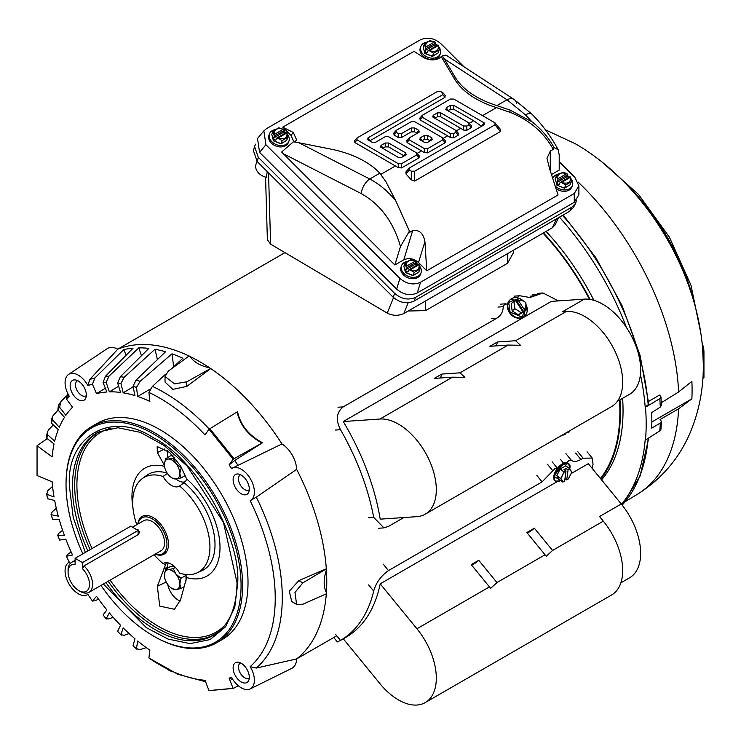 <?xml version="1.0" encoding="UTF-8"?>
<svg xmlns="http://www.w3.org/2000/svg" width="741" height="741" viewBox="0 0 741 741"><rect width="100%" height="100%" fill="white"/><g stroke="black" fill="none" stroke-linecap="round" stroke-linejoin="round"><path stroke-width="1.11" d="M84.011 565.929A17.339 10.013 60 0 1 89.003 592.328A17.339 10.013 60 0 1 80.334 591.466L78.787 590.577A15.153 8.753 60 0 1 68.07 572.015A15.153 8.753 60 0 1 75.11 564.457L75.11 558.316L82.464 562.567L138.104 530.445L138.104 534.696L84.011 565.929L82.464 568.699A15.153 8.753 60 0 1 89.337 586.446A15.153 8.753 60 0 1 78.787 590.577M89.003 592.328L160.982 550.767A17.339 10.013 -120 0 0 163.641 536.873A17.339 10.013 -120 0 0 152.313 521.59A17.339 10.013 -120 0 0 143.643 520.728L132.463 527.184M135.927 529.185L138.104 529.796L139.623 532.242L138.104 534.696A5.206 3.001 0 0 0 138.104 534.687M137.993 523.989A20.702 11.949 60 0 1 153.832 519.812A20.702 11.949 60 0 1 166.957 544.2A20.702 11.949 60 0 1 155.332 554.027M155.156 554.129A21.795 12.578 -120 0 0 163.983 554.175A21.795 12.578 -120 0 0 168.494 544.2A21.795 12.578 -120 0 0 153.091 517.505A21.795 12.578 -120 0 0 142.189 516.431A21.795 12.578 -120 0 0 137.817 524.091M68.07 572.015L68.07 570.227A17.339 10.013 60 0 1 71.664 562.289A17.339 10.013 60 0 1 75.11 561.483M138.104 530.445L130.749 526.193L75.11 558.316M82.464 568.699L82.464 562.567M569.959 430.623L568.032 432.568L567.152 432.244M563.679 434.245L564.058 434.717L565.929 433.781L564.336 434.606L563.929 434.106M568.078 432.494L569.727 431.457M565.892 432.966L565.976 433.661M568.078 432.448L567.995 431.753M570.922 178.655A10.374 7.679 -158.9 0 1 572.367 185.602A10.374 7.679 -158.9 0 1 569.579 188.751A10.374 7.679 -158.9 0 1 556.195 186.88M553.203 177.683A10.374 7.679 -158.9 0 1 555.787 174.996A10.374 7.679 -158.9 0 1 558.649 173.968M572.367 185.602L571.839 186.973A10.374 7.679 -158.9 0 1 569.051 190.122A10.374 7.679 -158.9 0 1 556.778 189.066M570.153 184.759L564.494 188.223L565.67 184.963L571.33 181.693L570.153 184.759L564.494 188.029L556.908 185.204L555.305 178.738M567.439 175.663A10.374 7.679 -158.9 0 1 569.468 177.127M562.762 172.255L556.454 175.774L555.102 178.859L557.047 185.065L557.806 180.526L567.782 174.756L566.967 173.644L562.762 172.264M567.782 174.756L567.06 176.654L568.856 177.47M570.116 176.747L560.215 182.462L561.483 182.462C567.977 184.222 570.968 182.49 570.468 177.275L571.33 181.693M556.454 175.765L557.806 180.526M561.345 182.453L565.67 184.963M559.992 182.712L559.27 184.602L557.501 183.898M566.967 173.644L566.828 173.635C560.335 171.875 557.334 173.607 557.843 178.822L557.806 178.933M567.06 176.654L557.075 182.416M565.846 470.878L564.336 472.1L565.976 471.128L564.012 469.507L566.115 468.293L568.078 469.942L569.588 468.71L567.949 469.664M565.689 465.811L569.699 468.701L565.8 465.802L560.307 468.923L556.797 475.583L558.834 479.168M571.783 472.332L568.384 478.881L566.698 479.909L564.957 478.686M564.512 481.122L563.003 481.993L560.974 478.603L564.058 471.98L560.696 478.482L562.873 482.067M568.254 478.964L571.783 472.369L569.718 468.988L571.783 472.156L569.773 468.831L568.671 463.597A10.92 5.344 -53.3 0 1 569.949 467.006M566.698 479.909L568.412 478.834M565.976 471.156L564.642 481.048M566.745 479.835L568.078 469.942M565.772 470.822L566.115 468.293M287.443 134.278A10.374 7.679 -158.9 0 1 288.879 141.225A10.374 7.679 -158.9 0 1 286.091 144.375A10.374 7.679 -158.9 0 1 273.957 143.411A10.374 7.679 -158.9 0 1 269.511 133.76A10.374 7.679 -158.9 0 1 272.299 130.62A10.374 7.679 -158.9 0 1 275.17 129.592M288.879 141.225L288.351 142.596A10.374 7.679 -158.9 0 1 285.563 145.745A10.374 7.679 -158.9 0 1 273.429 144.782A10.374 7.679 -158.9 0 1 268.983 135.131L269.511 133.76M286.628 132.37L276.736 138.085L275.782 140.225L274.013 139.521L273.559 140.697L281.006 143.643L286.674 140.373L281.006 143.847L282.182 140.586L287.851 137.317L286.711 140.271M283.951 131.287A10.374 7.679 -158.9 0 1 285.989 132.741M274.013 139.521L273.596 138.03L274.318 136.14L284.303 130.379L283.479 129.267L278.635 128.119L272.966 131.389L271.827 134.353M271.79 134.445L273.429 140.827L271.79 134.445M284.303 130.379L283.571 132.269L285.378 133.093M276.513 138.326L278.005 138.076C284.498 139.836 287.489 138.113 286.98 132.898L287.851 137.317M279.283 127.878L278.459 127.897L279.283 127.878M272.975 131.379L274.318 136.14M277.866 138.076L282.182 140.586M283.479 129.267L283.34 129.258C276.847 127.498 273.855 129.23 274.365 134.445L274.327 134.547M283.571 132.269L273.596 138.03M256.33 668.067L250.18 666.631A163.344 94.311 -120 0 0 275.235 598.154A163.344 94.311 -120 0 0 250.18 500.74L256.33 497.137A167.633 96.784 60 0 1 282.284 597.579A167.633 96.784 60 0 1 256.33 668.067L296.641 658.916A179.433 103.592 -120 0 0 326.309 593.837M85.317 552.425L73.229 517.477L69.441 486.476C65.819 436.125 111.761 409.597 153.554 437.912C195.346 457.855 241.288 537.429 237.666 583.593L234.777 607.157L225.56 626.803L210.083 639.585L190.039 643.614L167.994 639.057L146.357 627.646L103.379 584.019M87.901 594.495L87.892 594.43A18.627 10.754 60 0 1 87.206 594.828A18.627 10.754 60 0 1 72.979 589.419A18.627 10.754 60 0 1 65.069 570.913A18.627 10.754 60 0 1 68.589 562.595A18.627 10.754 60 0 1 69.284 562.197L66.301 556.093L69.284 562.197M262.481 442.738L262.027 443.016C248.448 435.671 240.13 425.315 237.074 411.968L237.509 411.681C240.501 425.112 248.828 435.467 262.481 442.738L234.712 460.485L229.117 464.894L233.1 459.225L208.99 429.243L205.007 434.911A163.344 94.311 -120 0 0 148.904 392.434L149.858 401.409A152.952 88.309 -120 0 0 137.678 396.472L136.464 387.395L133 386.283L134.973 395.601A152.952 88.309 -120 0 0 123.154 392.823L120.95 383.449L117.624 382.958L120.561 392.443A152.952 88.309 -120 0 0 109.344 391.869L106.185 382.375L103.064 382.532L106.908 391.989A152.952 88.309 -120 0 0 96.515 393.638L92.458 384.209A163.344 94.311 -120 0 0 87.892 385.552A18.627 10.754 60 0 0 78.24 375.122A18.627 10.754 60 0 0 68.589 374.409A18.627 10.754 60 0 0 69.284 396.296L66.431 398.982L72.525 407.244A152.952 88.309 -120 0 0 65.819 415.303L59.576 407.198L57.863 409.792L64.476 417.331A152.952 88.309 -120 0 0 59.271 427.214L52.546 419.878L51.277 422.972L58.27 429.632A152.952 88.309 -120 0 0 54.667 441.154L47.6 434.735L46.803 438.264L54.047 443.924A152.952 88.309 -120 0 0 52.12 456.864L37.05 445.721L37.05 475.555L52.12 481.807A152.952 88.309 -120 0 0 54.047 496.979L46.803 494.275L47.6 498.721L54.667 500.462A152.952 88.309 -120 0 0 58.27 516.144L51.277 514.726L52.546 519.284L59.271 519.71A152.952 88.309 -120 0 0 64.476 535.613L57.863 535.511L59.576 540.087L65.819 539.189A152.952 88.309 -120 0 0 72.525 554.99L66.431 556.222L67.866 554.277L71.127 551.925M59.576 540.087L57.678 535.243L59.104 533.02L62.587 530.278M52.546 519.284L51.036 514.245L52.37 511.698L56.316 508.345M47.6 498.721L46.507 493.497L46.803 494.275L47.813 490.709L52.565 486.402M87.892 385.552L89.735 379.503L117.81 349.168A21.6 12.477 -120 0 0 107.213 348.678L68.589 374.409M82.881 553.833A123.756 71.451 60 0 1 66.042 484.512L66.042 483.623A124.849 72.081 60 0 1 91.903 426.464A124.849 72.081 60 0 1 154.323 432.651A124.849 72.081 60 0 1 242.603 585.557A124.849 72.081 60 0 1 216.752 642.716A124.849 72.081 60 0 1 154.323 636.528L153.554 636.084A123.756 71.451 60 0 1 100.952 585.427M91.903 426.464L97.303 423.343A124.849 72.081 60 0 1 159.732 429.53A124.849 72.081 60 0 1 241.297 539.55A124.849 72.081 60 0 1 222.152 639.594L216.752 642.716M78.24 399.677A11.448 6.604 60 0 1 70.284 387.432A11.448 6.604 60 0 1 75.36 379.929A11.448 6.604 60 0 1 78.24 380.985A11.448 6.604 60 0 1 85.808 398.028A11.448 6.604 60 0 1 78.24 399.677M77.675 380.679A8.67 5.002 -120 0 0 77.305 380.855A8.67 5.002 -120 0 0 75.98 387.802A8.67 5.002 -120 0 0 81.64 395.444A8.67 5.002 -120 0 0 85.975 395.87A8.67 5.002 -120 0 0 86.317 395.648M241.214 681.952A11.448 6.604 60 0 1 233.258 669.707A11.448 6.604 60 0 1 238.333 662.204A11.448 6.604 60 0 1 241.214 663.26A11.448 6.604 60 0 1 248.781 680.303A11.448 6.604 60 0 1 241.214 681.952M240.649 662.954A8.67 5.002 -120 0 0 240.279 663.13A8.67 5.002 -120 0 0 238.954 670.077A8.67 5.002 -120 0 0 244.613 677.719A8.67 5.002 -120 0 0 248.948 678.154A8.67 5.002 -120 0 0 249.291 677.922M241.214 493.765A11.448 6.604 60 0 1 233.258 481.52A11.448 6.604 60 0 1 238.333 474.018A11.448 6.604 60 0 1 241.214 475.074A11.448 6.604 60 0 1 248.781 492.117A11.448 6.604 60 0 1 241.214 493.765M240.649 474.768A8.67 5.002 -120 0 0 240.279 474.944A8.67 5.002 -120 0 0 238.954 481.9A8.67 5.002 -120 0 0 244.613 489.532A8.67 5.002 -120 0 0 248.948 489.968A8.67 5.002 -120 0 0 249.291 489.736M66.042 484.512A123.756 71.451 60 0 1 153.554 433.985A123.756 71.451 60 0 1 241.066 585.557A123.756 71.451 60 0 1 153.554 636.084M163.279 563.429A62.263 35.948 -120 0 0 165.345 565.272L157.333 586.316L159.732 606.092L174.468 609.287L180.582 599.747L186.621 577.554A62.263 35.948 -120 0 0 220.003 547.506A62.263 35.948 -120 0 0 186.621 478.899L180.582 465.959L169.513 452.353L157.175 446.545L157.333 452.538L164.391 465.274M164.511 466.385A62.263 35.948 -120 0 0 131.954 496.665A62.263 35.948 -120 0 0 133.019 508.391M164.604 562.854L163.02 563.54A54.612 31.53 60 0 1 154.091 554.75M136.752 524.711A54.612 31.53 60 0 1 132.695 502.481A54.612 31.53 60 0 1 142.374 478.547A54.612 31.53 60 0 1 163.02 476.435L167.827 473.304M168.226 459.087A10.92 6.308 60 0 1 172.088 460.115A10.92 6.308 60 0 1 175.95 463.542L173.283 458.049L168.226 459.087L165.558 458.735L164.363 464.579A10.92 6.308 60 0 1 168.226 459.087M165.558 569.329L168.226 569.672A10.92 6.308 60 0 1 172.088 570.709A10.92 6.308 60 0 1 175.95 574.136L181.008 578.249L179.813 584.084L181.008 588.549L175.95 589.586L172.088 588.549A10.92 6.308 60 0 1 168.226 585.121A10.92 6.308 60 0 1 164.363 575.164L165.558 569.329L170.541 566.448L174.015 566.143M164.363 575.164A10.92 6.308 60 0 1 168.226 569.672L173.283 568.643L175.95 574.136A10.92 6.308 60 0 1 179.813 584.084A10.92 6.308 60 0 1 175.95 589.586A10.92 6.308 60 0 1 172.088 588.549M326.309 568.782L298.855 580.601L289.286 591.207L291.75 601.562L296.604 604.369L302.819 604.239L326.392 593.8L326.392 592.633A179.433 103.592 -120 0 0 326.392 569.986L326.309 568.782A179.433 103.592 -120 0 0 296.641 469.359A21.6 12.477 -120 0 0 281.978 443.952A179.433 103.592 -120 0 0 210.703 368.546L209.703 367.869A179.433 103.592 -120 0 0 190.085 356.551L189.085 355.967L168.253 371.158L165.03 376.484L174.543 383.847L186.741 381.837L210.703 368.453M250.18 666.631A18.627 10.754 60 0 1 250.18 688.926L291.778 668.345A21.6 12.477 -120 0 0 296.641 658.916L336.738 635.806M189.001 356.023A179.433 103.592 -120 0 0 117.81 349.168M281.978 443.952L231.562 468.497A18.627 10.754 60 0 1 250.532 479.038A18.627 10.754 60 0 1 250.18 500.74M296.641 469.359L256.33 497.137M326.392 569.986C323.428 579.054 323.428 586.603 326.392 592.633M250.18 688.926A18.627 10.754 60 0 1 231.562 677.385L229.117 678.154L233.1 688.417L238.407 685.842M146.283 647.625L140.086 649.598L136.464 648.671L137.678 640.993A152.952 88.309 -120 0 0 149.858 650.135L148.904 657.999A163.344 94.311 -120 0 0 205.007 680.303L208.99 690.575L233.952 688.25M129.091 633.546L124.155 635.296L120.95 634.704L123.154 627.877A152.952 88.309 -120 0 0 134.973 638.742L133 645.791L137.011 649.338L133 645.791M113.141 617.272L108.983 618.92L106.185 618.726L109.344 612.89A152.952 88.309 -120 0 0 120.561 625.256L117.624 631.351L121.255 635.167L117.624 631.351M98.572 599.154L94.885 600.803L92.458 601.044L96.515 596.31A152.952 88.309 -120 0 0 106.908 609.945L103.064 614.974L106.334 619.022L103.064 614.974M47.6 434.735L47.452 431.92L48.73 429.669L53.333 424.936M52.546 419.878L52.778 416.025L58.076 410.042M59.576 407.198L61.077 401.465L66.477 395.851M210.703 368.546L186.741 386.422L172.773 389.395L165.03 382.078L165.03 376.484M92.458 384.209L94.885 377.984L123.747 349.622A178.173 102.869 60 0 1 133.065 348.15L105.407 376.317L103.064 382.532M106.185 382.375L108.983 376.141L138.817 347.862A178.173 102.869 60 0 1 148.858 348.381L120.338 376.724L117.624 382.958M120.95 383.449L124.155 377.28L154.989 349.27A178.173 102.869 60 0 1 165.576 351.762L136.103 380.096L133 386.283M136.464 387.395L140.086 381.374L171.968 353.818A178.173 102.869 60 0 1 182.888 358.236L171.282 368.944M165.558 374.224L152.414 386.367L148.904 392.434M190.085 356.551C193.79 362.108 200.329 365.878 209.703 367.869M229.117 464.894L231.562 468.497M87.892 594.43A163.344 94.311 -120 0 0 92.458 601.044L87.873 594.495L87.206 594.828M296.604 604.369L294.974 592.448L302.819 582.889L326.392 568.829M148.904 657.999L177.747 674.236L205.563 681.739M209.833 690.408L208.99 690.575L209.833 690.408M233.109 679.905L229.117 678.154M167.67 669.586L172.218 671.809M67.866 393.314L66.431 398.982M57.863 409.792L58.428 405.299L61.077 401.465M52.778 416.025L51.296 419.628L51.277 422.972M47.452 431.92L46.553 435.893L46.803 438.264M262.027 443.016L233.1 459.225M208.99 429.243L237.074 411.968M171.968 353.818L173.69 366.721M150.303 389.044L137.678 396.472M154.989 349.27L157.425 359.598M133.13 386.876L123.154 392.823M138.817 347.862L141.438 355.745M118.643 386.256L109.344 391.869M123.747 349.622L126.146 355.189M105.37 388.219L96.515 393.638M37.05 445.721L47.267 438.626M165.345 565.272A15.58 8.994 60 0 1 166.568 562.66M142.374 478.547L146.727 475.361A55.195 31.863 60 0 1 167.188 473.101M185.213 475.527L181.008 477.954L179.813 473.499A10.92 6.308 60 0 1 175.95 478.992A10.92 6.308 60 0 1 172.088 477.954L175.95 478.992A15.292 8.827 -120 0 0 185.222 481.724M186.621 478.899A15.58 8.994 60 0 1 184.231 482.65A15.58 8.994 60 0 1 184.129 482.724L179.609 486.013A16.154 9.327 60 0 1 163.02 476.435M167.457 457.642L167.457 450.676M184.129 482.724A55.195 31.863 60 0 1 213.732 532.446A55.195 31.863 60 0 1 201.811 570.774L196.884 572.96A54.612 31.53 -120 0 0 208.703 535.178A54.612 31.53 -120 0 0 179.609 486.013M185.75 574.47A15.58 8.994 60 0 1 186.621 577.554M168.244 562.919A15.292 8.827 -120 0 0 167.457 567.143L163.502 569.06M163.02 563.54A16.154 9.327 60 0 1 163.752 563.151A16.154 9.327 60 0 1 179.609 573.117A54.612 31.53 -120 0 0 196.884 572.96M167.753 584.51A15.292 8.827 -120 0 0 180.165 601.044M167.457 568.236L167.457 567.143M172.968 455.641L170.541 455.863L165.558 458.735M185.222 574.405L185.991 575.368L185.991 581.074M174.524 457.327L173.283 458.049M181.008 467.654L175.95 463.542A10.92 6.308 60 0 1 179.813 473.499L181.323 467.478M175.95 478.992L181.008 477.954M184.407 586.585L181.008 588.549M185.991 575.368L181.008 578.249M175.385 567.43L173.283 568.643M172.088 477.954A10.92 6.308 60 0 1 168.226 474.527A10.92 6.308 60 0 1 164.363 464.579M557.399 468.256L555.194 468.34L542.106 481.872L388.479 570.57C380.865 576.081 375.937 582.926 373.696 591.086A179.137 103.425 60 0 1 340.517 640.428L337.35 641.919L333.756 637.529M592.068 468.256A179.137 103.425 -120 0 0 593.05 464.45L592.235 458.086L583.111 458.188L580.87 459.485C576.831 461.754 573.627 461.986 571.255 460.189L569.097 460.318L566.865 462.597M496.942 582.565L490.653 588.382L471.239 564.633A6.558 1.454 140.7 0 0 478.742 560.298L496.942 582.565L545.043 554.787L546.265 556.278L552.554 550.461L534.354 528.194L526.851 532.529L545.043 554.787M489.44 586.9L416.942 628.757A53.519 30.9 60 0 1 425.223 702.579A53.519 30.9 60 0 1 379.985 683.702L343.296 638.825M425.223 702.579L611.603 594.977A53.519 30.9 -120 0 0 603.313 521.155L552.554 550.461M571.163 473.573L588.317 463.671L621.273 503.982L599.543 516.533L603.313 521.155M416.942 628.757L380.207 583.825L557.102 481.696M478.742 560.298L471.239 564.633M526.86 532.538A6.558 1.454 140.7 0 0 534.354 528.194M380.207 583.825A179.137 103.425 60 0 1 345.797 637.38L340.184 640.622M620.856 582.834L629.563 577.813A53.519 30.9 -120 0 0 621.273 503.982M566.596 463.042L565.661 465.765M263.861 130.861L257.516 138.502L259.582 152.377L396.63 289.101C403.345 294.779 410.227 296.057 417.285 292.936L574.256 202.312L578.897 194.698L578.897 185.889L574.256 193.503L420.555 282.238C413.497 285.35 406.614 284.072 399.899 278.403L265.926 144.745L263.861 130.861L266.565 128.61L420.267 39.875C427.325 36.763 434.207 38.041 440.923 43.71L464.218 66.959M559.205 161.714L574.896 177.368L578.897 185.889M298.947 142.772L330.597 149.061A88.846 51.296 180 0 1 379.827 173.181L385.978 181.786L395.685 200.644C387.839 191.187 379.197 183.972 369.74 178.998L298.947 142.772L293.408 141.79L281.636 152.016L394.842 264.982L403.762 259.832C408.81 257.609 413.728 258.516 418.517 262.564L426.76 270.789L558.066 194.976L549.822 169.467L546.969 158.342L550.285 151.127L553.268 149.395L554.064 147.589L558.195 149.719L559.205 154.869L559.205 170.087L551.888 174.311M496.905 105.583L506.992 99.757L525.517 114.901L532.084 121.894L510.123 110.113L496.905 105.583A88.846 51.296 180 0 1 455.15 77.157L444.248 58.882L506.992 99.757A13.106 8.012 -56.9 0 1 514.152 99.479L445.98 55.075L442.284 55.844L439.172 58.326C434.069 60.669 428.817 60.364 423.435 57.428L414.062 51.324L282.756 127.128L291 135.353L293.844 141.864M447.962 110.761L450.435 109.27L453.788 109.27L473.703 120.764L481.409 126.22L484.123 122.858L453.788 105.342L450.435 105.342L446.184 107.797L446.184 109.733L468.914 122.858L468.914 124.794L466.839 125.998L463.477 125.998L440.747 112.873L437.385 112.873L433.142 115.327L433.142 117.263L455.872 130.388L455.872 132.333L453.788 133.528L450.435 133.528L422.259 117.263L422.259 115.327L450.435 99.062L453.788 99.062L495.007 122.858L500.527 129.48L500.453 131.537L414.654 181.063L411.301 179.85L405.985 173.987L406.263 171.699M471.146 125.618L471.257 127.702L466.839 130.249L463.477 130.055L460.661 128.295L456.363 130.777M458.105 133.148L458.216 135.233L453.788 137.789L450.435 137.585L447.61 135.825L443.313 138.308M445.063 140.679L445.174 142.763L427.705 152.85L424.343 152.646L421.527 150.886L417.229 153.368M418.971 155.749L419.082 157.824L401.613 167.911L398.25 167.707L395.435 165.956L380.883 174.348M394.842 264.982L400.483 246.503L409.421 231.099L409.717 232.276L412.709 230.553C419.174 229.543 423.25 233.22 424.926 241.575L426.76 270.789M553.268 149.395C543.848 132.306 529.398 119.94 509.928 112.299L496.479 107.621L482.539 115.661M282.756 127.128L293.334 132.537L296.743 140.123L294.344 141.948M394.008 133.065L394.008 135.001L398.25 137.456L401.613 137.456L411.301 131.861L414.654 131.861L417.127 133.352M420.101 118.004L420.101 119.94L447.61 135.825M441.451 57.011L454.594 79.055A89.429 51.638 -0 0 0 496.479 107.621M354.874 140.595L354.874 142.541L395.435 165.956M369.694 140.883L444.989 97.349L444.989 95.413M407.05 140.595L407.05 142.541L421.527 150.886M532.084 121.894C541.18 128.934 548.507 137.493 554.064 147.589M495.007 122.858L495.007 124.794L414.654 171.19L411.301 171.19L409.217 169.985L409.217 168.05L484.123 124.794L484.123 122.858M405.735 172.144L409.217 168.05M395.685 200.644L409.421 231.099M367.406 139.438L372.167 142.309L375.52 142.309L385.209 136.714L388.571 136.714L416.738 152.979L416.738 154.925L401.613 163.659L398.25 163.659L357.032 139.864L357.032 137.919L437.385 91.532L440.747 91.532L443.34 93.153L445.508 95.83M416.738 152.979L419.517 156.212M411.301 131.861L411.301 127.943L401.613 133.528L398.25 133.528L396.166 132.333L396.166 130.388L411.301 121.654L414.654 121.654L442.831 137.919L442.831 139.864L427.705 148.589L424.343 148.589L409.217 139.864L409.217 137.919L418.897 132.333L418.897 130.388L414.654 127.943L414.654 131.861M442.831 137.919L445.61 141.151M455.872 130.388L458.651 133.612M434.911 118.291L437.385 116.8L440.747 116.8L460.661 128.295M468.914 122.858L471.702 126.081M484.642 124.377L484.123 124.794M411.301 127.943L414.654 127.943M393.49 133.482L396.166 130.388M419.582 118.421L422.259 115.327M444.248 58.882L442.284 55.844M354.355 141.022L357.032 137.919M442.831 92.736L442.831 94.672L367.916 137.919L370.083 140.595M367.916 139.864L367.916 137.919M406.54 141.022L409.217 137.919M419.415 131.907L418.897 132.333M432.624 116.846L433.142 117.263M445.674 109.316L446.184 109.733M380.967 147.394L380.967 145.449L385.209 143.004L388.571 143.004L405.855 152.979L405.855 154.925L401.613 157.37L398.25 157.37L380.448 146.968M406.374 154.499L405.855 154.925M431.947 139.864L431.947 137.919L427.705 135.473L424.343 135.473L420.101 137.919L420.101 139.864L424.343 142.309L427.705 142.309L432.457 139.438M419.582 139.438L420.101 139.864M404.086 155.943L403.697 155.656L405.855 152.979M388.571 143.004L388.571 146.922L403.697 155.656M388.571 146.922L385.209 146.922L385.209 143.004M380.967 145.449L383.125 148.126L385.209 146.922M420.101 137.919L422.259 140.595L421.87 140.883M422.259 140.595L424.343 139.391L424.343 135.473M427.705 135.473L427.705 139.391L424.343 139.391M427.705 139.391L429.78 140.595L431.947 137.919M543.44 232.915A179.628 103.712 60 0 1 590.031 299.429M619.985 399.816A179.628 103.712 60 0 1 600.877 479.038M601.553 479.862A179.628 103.712 -120 0 0 622.616 398.306M593.893 300.327A179.628 103.712 -120 0 0 546.071 231.396M661.333 402.687L678.599 391.998L691.881 381.365A203.414 117.439 60 0 1 692.085 390.201A203.414 117.439 60 0 1 691.881 398.806L678.599 408.819L660.064 419.536L661.454 421.416L660.287 423.037L651.691 428.187A212.056 122.432 -120 0 0 651.691 412.617L660.287 407.105L661.454 405.29L660.963 396.852L659.564 395.055L648.57 401.39M651.839 421.972L691.881 398.806M621.532 504.297A211.907 122.348 -120 0 0 645.189 439.839L645.504 440.015A212.343 122.598 -120 0 0 645.504 407.207L645.189 407.013A211.907 122.348 -120 0 0 640.419 374.437M626.497 327.55A211.907 122.348 -120 0 0 559.446 217.159M645.189 407.013L648.81 404.29L640.168 355.689L622.125 305.737L595.894 257.766L563.225 214.973M660.287 407.105A211.62 122.182 -120 0 0 659.796 398.667L645.504 407.207M645.504 440.015L659.796 430.91L660.953 429.298L661.454 421.416M703.292 363.84L702.681 349.567L703.746 348.992L703.95 351.753L702.801 352.42M659.796 398.667L660.963 396.852M702.876 378.447L703.95 377.78L703.95 351.753M702.616 348.724L703.635 348.14L701.949 341.823M703.635 349.057L703.635 348.14M600.405 478.454A178.868 103.268 -120 0 0 619.485 400.112M589.493 299.345A178.868 103.268 -120 0 0 543.033 233.146M438.829 46.878A10.374 7.679 -158.9 0 1 440.265 53.824A10.374 7.679 -158.9 0 1 437.477 56.974A10.374 7.679 -158.9 0 1 425.343 56.01A10.374 7.679 -158.9 0 1 420.907 46.359A10.374 7.679 -158.9 0 1 423.695 43.21A10.374 7.679 -158.9 0 1 426.557 42.191M440.265 53.824L439.737 55.195A10.374 7.679 -158.9 0 1 436.949 58.344A10.374 7.679 -158.9 0 1 424.815 57.381A10.374 7.679 -158.9 0 1 420.369 47.73L420.907 46.359M438.014 44.969L428.122 50.684L427.168 52.815L425.399 52.111L424.954 53.278L432.392 56.242L438.061 52.972L432.392 56.446L433.568 53.185L439.237 49.916L438.098 52.87M425.399 52.111L424.982 50.629L425.705 48.739L435.689 42.978L434.865 41.867L430.021 40.718L424.352 43.988L423.176 47.044L424.815 53.426L423.213 46.952M435.338 43.886A10.374 7.679 -158.9 0 1 437.375 45.34M435.689 42.978L434.958 44.868L436.764 45.692M427.9 50.925L429.391 50.675C435.884 52.435 438.876 50.712 438.376 45.488L439.237 49.916M430.669 40.477L429.845 40.496L430.669 40.477M424.361 43.978L425.705 48.739M429.252 50.675L433.568 53.185M434.865 41.867L434.726 41.857C428.233 40.097 425.241 41.82 425.751 47.044L425.714 47.146M434.958 44.868L424.982 50.629M379.985 419.026A53.519 30.9 60 0 1 398.463 424.13A53.519 30.9 60 0 1 433.429 471.295A53.519 30.9 60 0 1 425.223 514.189A53.519 30.9 60 0 1 416.942 516.644L380.207 519.154A179.137 103.425 60 0 0 343.25 421.546L551.369 301.392L584.325 299.132L562.586 311.683L566.365 311.424L515.597 340.73L520.488 345.278L508.094 345.065L459.985 372.834L464.876 377.382L452.482 377.169L379.985 419.026L343.25 421.546M425.223 514.189L611.603 406.577A53.519 30.9 -120 0 0 619.8 363.692A53.519 30.9 -120 0 0 584.834 316.527A53.519 30.9 -120 0 0 566.365 311.424M617.392 401.316L629.563 394.295A53.519 30.9 -120 0 0 637.76 351.401A53.519 30.9 -120 0 0 602.794 304.236A53.519 30.9 -120 0 0 584.325 299.132M507.585 304.023L504.667 304.162L503.269 306.709C503.028 311.85 500.888 315.675 496.859 318.176L343.231 406.874C336.433 412.329 335.525 419.934 340.517 429.706A179.137 103.425 60 0 1 373.696 517.357L383.921 527.888L388.479 526.406L403.836 517.542M558.455 300.902L542.986 292.982L529.861 297.512L519.858 295.761L518.57 296.141L517.329 297.743M503.547 468.97L503.056 469.192M559.159 436.857L558.668 437.088M459.985 372.834L441.784 374.085L434.282 378.419L452.482 377.169M515.597 340.73L497.396 341.981L489.894 346.306L508.094 345.065M439.885 378.03A6.558 5.15 86.1 0 0 441.784 374.085M495.497 345.927A6.558 5.15 86.1 0 0 497.396 341.981M419.536 266.056A10.374 7.679 -158.9 0 1 420.981 273.003A10.374 7.679 -158.9 0 1 418.193 276.152A10.374 7.679 -158.9 0 1 406.059 275.189A10.374 7.679 -158.9 0 1 401.613 265.547A10.374 7.679 -158.9 0 1 404.401 262.397A10.374 7.679 -158.9 0 1 407.263 261.378M420.981 273.003L420.453 274.383A10.374 7.679 -158.9 0 1 417.665 277.523A10.374 7.679 -158.9 0 1 405.531 276.56A10.374 7.679 -158.9 0 1 401.085 266.917L401.613 265.547M418.73 264.148L408.828 269.863L407.883 272.003L406.114 271.299L405.651 272.475L413.108 275.43L418.767 272.16L413.108 275.624L414.284 272.373L419.943 269.103L418.804 272.058M416.053 263.064A10.374 7.679 -158.9 0 1 418.081 264.528M406.114 271.299L405.688 269.817L406.42 267.927L416.396 262.166L415.581 261.045L410.727 259.906L405.068 263.175L403.919 266.139M403.882 266.232L405.522 272.605L403.882 266.232M416.396 262.166L415.673 264.055L417.47 264.88M408.606 270.113L410.097 269.863C416.59 271.623 419.582 269.891 419.082 264.676L419.943 269.103M411.375 259.665L410.551 259.683L411.375 259.665M405.068 263.175L406.42 267.927M409.958 269.863L414.284 272.373M415.581 261.045L415.432 261.045C408.949 259.276 405.948 261.008 406.457 266.223L406.42 266.334M415.673 264.055L405.688 269.817M513.735 301.531L511.17 303.708L512.179 310.97L518.654 314.944L526.582 309.775L524.044 311.831M515.653 300.689L519.385 298.391L525.647 302.458L519.395 298.438M526.629 309.543L525.647 302.458L526.545 309.525L522.822 311.952M512.179 310.97L514.875 308.673L521.155 312.637L514.875 308.673L513.985 301.606L514.587 308.747L512.068 310.785M515.625 300.661L513.791 301.494L515.625 300.661L522.794 311.692M519.2 298.373L525.767 302.513L526.656 309.581L524.915 310.738M524.897 310.479L517.727 299.447M523.73 311.702L516.329 300.3M255.589 144.152L254.561 146.496L258.294 157.351L394.712 293.445C401.52 299.16 408.504 300.457 415.655 297.336L571.839 207.165L575.581 203.33L576.424 200.663M254.561 146.496L253.45 150.701L257.183 161.557L393.138 297.187C399.945 302.902 406.929 304.199 414.089 301.078L569.783 211.194L573.525 207.35L575.581 203.33M256.997 161.371L256.015 164.261A12.013 8.892 21.1 0 0 266.334 177.321L267.242 171.588M265.565 177.127L267.371 239.676L270.604 244.141L387.228 313.11C392.897 315.861 398.426 315.999 403.808 313.526L408.18 302.8M556.51 218.854L552.332 227.783L403.808 313.526M552.332 227.783L555.065 225.042L558.51 217.697M408.161 311.016L425.584 310.609L507.455 263.333L513.596 252.431L513.596 250.143M563.901 434.661A10.92 7.141 -67.7 0 1 563.262 435.069A10.92 7.141 -67.7 0 1 560.613 436.014M564.336 434.634L563.364 434.43M563.864 434.652L560.891 435.856M564.494 188.223L556.908 185.204M570.468 177.275L561.483 182.462M557.843 178.822L566.828 173.635M562.604 463.69A10.92 5.344 -53.3 0 1 568.023 463.116C561.761 462.301 556.991 466.673 553.712 476.213L554.972 480.64A10.92 5.344 -53.3 0 1 553.777 476.333A10.92 5.344 -53.3 0 1 562.604 463.69M564.392 462.866L553.777 476.13M559.26 481.372A10.92 5.344 -53.3 0 1 555.63 481.131A10.92 5.344 -53.3 0 1 554.435 476.824A10.92 5.344 -53.3 0 1 563.262 464.172A10.92 5.344 -53.3 0 1 568.671 463.597L568.023 463.116M560.881 480.696L554.74 476.852C554.824 473.304 557.704 469.173 563.392 464.45C568.653 462.847 570.82 464.07 569.875 468.108L569.764 468.784M553.749 476.315L553.694 477.232M560.159 469.081L564.058 471.98L560.307 468.923M556.778 475.75L560.678 478.649L556.797 475.583M562.697 482.039L558.797 479.14L562.697 482.039M562.752 482.067L564.596 481.122M281.006 143.847L273.429 140.827M286.98 132.898L278.005 138.076M274.365 134.445L283.34 129.258M87.883 550.943A116.772 67.412 60 0 1 72.451 486.522A116.772 67.412 60 0 1 98.831 431.883L117.958 427.742L140.373 432.355L164.178 445.517L187.26 466.163L223.486 522.488L237.018 582.704C236.666 607.259 229.506 624.348 215.52 634A116.772 67.412 60 0 1 105.944 582.537M111.113 428.168A115.355 66.597 -120 0 0 76.907 485.105A115.355 66.597 -120 0 0 92.06 548.535M99.942 431.355A116.615 67.329 -120 0 0 74.702 485.346A116.615 67.329 -120 0 0 90.106 549.665M108.167 581.259A116.615 67.329 -120 0 0 216.529 633.296M110.122 580.129A115.355 66.597 -120 0 0 224.884 625.219M89.735 379.503A167.633 96.784 60 0 1 94.885 377.984M105.407 376.317A167.633 96.784 60 0 1 108.983 376.141M120.338 376.724A167.633 96.784 60 0 1 124.155 377.28M136.103 380.096A167.633 96.784 60 0 1 140.086 381.374M152.414 386.367A167.633 96.784 60 0 1 209.258 429.039M234.712 460.485A167.633 96.784 60 0 1 237.759 464.968M298.855 580.601L302.819 582.889M186.741 386.422L186.741 381.837M233.952 458.67L209.833 428.65M163.502 463.82L164.428 463.366M164.891 448.87L157.333 452.538M157.333 586.316L166.206 582.018M571.255 460.189L565.92 453.659M340.517 640.428L335.451 634.24M373.696 591.086L368.638 584.899M388.479 570.57L383.227 564.151M536.864 475.444L542.106 481.872M547.497 464.301L552.832 470.822M560.372 459.29L563.512 463.134M575.618 453.066L580.87 459.485M577.869 451.769L583.111 458.188M574.256 202.312L574.256 193.503M420.555 282.238L417.285 292.936M399.899 278.403L396.63 289.101M265.926 144.745L259.582 152.377M550.285 170.504L550.285 151.127M473.703 120.764L469.405 123.247M418.517 262.564L424.926 241.575M403.762 259.832L412.709 230.553M400.483 246.503C393.397 221.929 380.29 204.275 361.163 193.54L283.294 153.702M291 135.353L293.334 132.537M558.195 149.719C550.906 136.298 542.042 124.34 531.612 113.845L531.612 113.845A13.106 4.52 134.9 0 0 525.517 114.901M405.985 173.987L409.217 169.985M411.301 179.85L411.301 171.19M414.654 181.063L414.654 171.19M500.453 131.537L495.007 124.794M509.928 112.299L510.123 110.113M455.15 77.157L454.594 79.055M398.25 167.707L398.25 163.659M357.032 139.864L354.874 142.541M401.613 167.911L401.613 163.659M419.082 157.824L416.738 154.925M424.343 152.646L424.343 148.589M409.217 139.864L407.05 142.541M427.705 152.85L427.705 148.589M445.174 142.763L442.831 139.864M450.435 137.585L450.435 133.528M422.259 117.263L420.101 119.94M453.788 137.789L453.788 133.528M458.216 135.233L455.872 132.333M463.477 130.055L463.477 125.998M440.747 112.873L440.747 116.8M466.839 130.249L466.839 125.998M471.257 127.702L468.914 124.794M453.788 105.342L453.788 109.27M379.827 173.181L369.74 178.998A13.106 7.095 117.1 0 0 361.163 193.54M401.613 133.528L401.613 137.456M398.25 133.528L398.25 137.456M396.166 132.333L394.008 135.001M442.831 94.672L444.989 97.349M416.738 133.065L418.897 130.388M531.612 113.845L514.152 99.479A13.106 8.012 -56.9 0 1 516.672 103.768M433.142 115.327L435.3 118.004M437.385 116.8L437.385 112.873M446.184 107.797L448.351 110.474M450.435 109.27L450.435 105.342M622.171 505.103A211.75 122.256 -120 0 0 648.199 438.301M694.826 305.079A155.11 89.55 -120 0 0 623.338 181.258M648.227 405.197A211.75 122.256 -120 0 0 562.502 215.39M659.796 430.91A211.62 122.182 -120 0 0 660.287 423.037M578.1 182.036A206.637 119.301 60 0 1 678.599 391.998M678.599 408.819A206.637 119.301 60 0 1 637.251 494.358C661.945 478.862 679.821 457.734 690.89 430.956C699.55 409.56 703.681 387.034 703.292 363.377M432.392 56.446L424.815 53.426M438.376 45.488L429.391 50.675M425.751 47.044L434.726 41.857M373.696 517.357L368.638 517.7M340.517 429.706L335.451 430.049M343.231 406.874L337.979 407.235M491.607 318.537L496.859 318.176M497.933 307.08L503.269 306.709M530.371 296.159L535.623 295.798M532.622 294.862L537.864 294.501M413.108 275.624L405.522 272.605M419.082 264.676L410.097 269.863M406.457 266.223L415.432 261.045M524.202 316.426A10.92 8.883 -129 0 1 523.998 316.602A10.92 8.883 -129 0 1 523.053 317.25A10.92 8.883 -129 0 1 509.4 312.572A10.92 8.883 -129 0 1 510.243 299.623A10.92 8.883 -129 0 1 510.466 299.457M526.036 304.662A10.92 8.883 -129 0 1 524.415 316.259A10.92 8.883 -129 0 1 523.479 316.898A10.92 8.883 -129 0 1 509.817 312.23A10.92 8.883 -129 0 1 510.669 299.281A10.92 8.883 -129 0 1 511.605 298.632A10.92 8.883 -129 0 1 523.063 300.707M526.064 304.838L522.248 317.194L510.077 312.054L508.724 302.365L519.182 298.373M519.691 298.586L522.775 300.531M511.17 303.708L513.772 301.494L511.225 303.56M518.654 314.944L520.979 312.887L518.459 314.925M394.712 293.445L393.138 297.187M414.089 301.078L415.655 297.336M258.294 157.351L257.183 161.557M571.839 207.165L569.783 211.194M387.228 313.11L393.554 297.586M268.538 172.885L270.604 244.141M425.584 300.957L425.584 310.609M507.455 263.333L507.455 253.691M71.664 562.289L75.11 560.298M570.033 430.586L569.672 431.623L568.032 432.568M565.929 433.781L564.29 434.735L563.355 434.439M560.576 436.041L563.957 434.689M554.972 480.64L555.63 481.131L560.928 480.724M569.699 468.701L565.8 465.802M68.589 562.595L69.209 562.178M233.396 688.426L209.286 690.575M552.221 461.893L557.417 468.238M489.921 587.493L490.653 588.382M545.533 555.389L546.265 556.278M587.076 451.769L592.235 458.086M702.727 350.123C696.883 269.678 644.272 183.36 575.275 143.717L545.413 129.795M622.199 505.14L640.094 476.037L648.736 437.95M637.251 494.358L625.302 501.601M602.118 162.122L638.585 194.485L669.41 237.203L691.001 285.266L700.782 333.024M117.782 349.15L284.952 252.635M500.601 304.153L505.955 303.782M514.504 296.122L519.858 295.761M378.688 528.24L383.921 527.888M537.753 293.343L542.986 292.982M526.027 304.542L523.998 316.602C518.811 319.667 513.939 318.343 509.363 312.6C506.446 307.404 506.733 303.078 510.243 299.623L523.248 300.818M515.421 300.55L513.772 301.494"/></g></svg>
